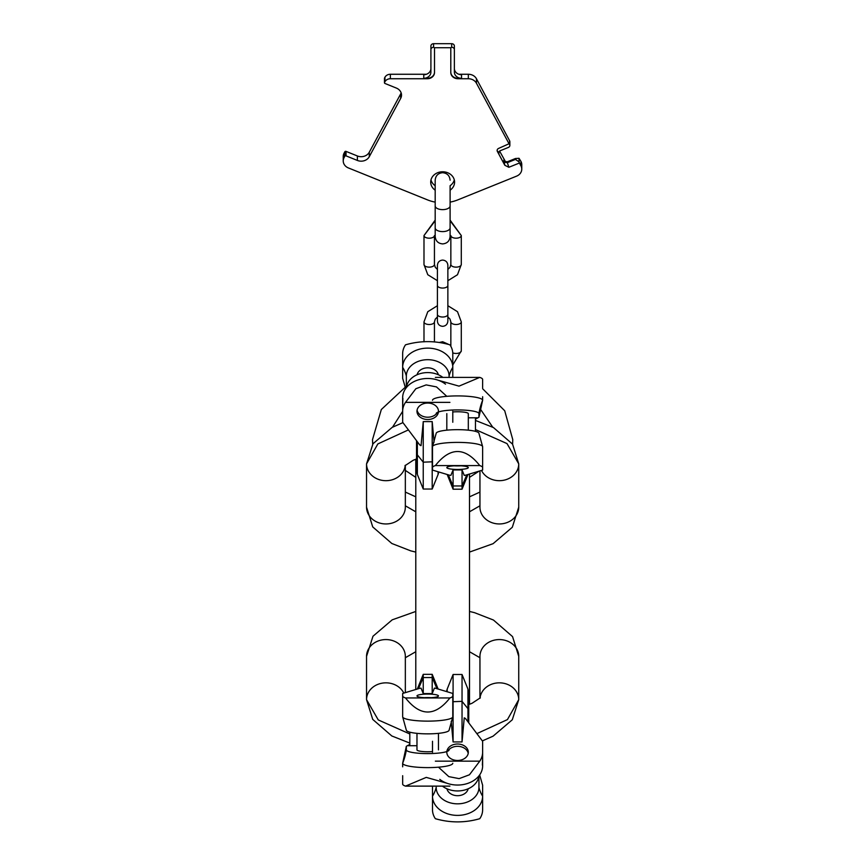 <?xml version="1.0" encoding="UTF-8"?>
<svg xmlns="http://www.w3.org/2000/svg" width="865" height="865" viewBox="0 0 865 865"><rect width="100%" height="100%" fill="white"/><g stroke="black" fill="none" stroke-linecap="round" stroke-linejoin="round"><path stroke-width="1.3" d="M479.945 470.884L479.945 507.16A19.398 16.803 0 0 0 499.343 523.952A19.398 16.803 0 0 0 518.74 507.16L518.74 463.889L507.02 443.594L475.469 429.559M408.41 429.905L377.854 443.929L366.544 463.889L366.544 507.16A19.398 16.803 0 0 0 385.941 523.952A19.398 16.803 0 0 0 405.339 507.16L405.339 465.24M462.04 469.933L464.246 475.382A3.579 0.627 180 0 0 465.835 475.134L482.627 470.084L482.627 446.751A25.063 4.357 0 0 0 482.573 446.448A25.063 4.357 0 0 0 457.563 442.393A25.063 4.357 0 0 0 432.554 446.448A25.063 4.357 0 0 0 432.5 446.751L432.5 470.084L449.292 475.134A3.579 0.627 180 0 0 450.881 475.382L453.087 469.933L462.04 469.933L462.04 489.201L467.943 474.582M447.183 474.496L453.087 489.201L453.087 485.957L462.04 485.957L466.819 474.831M435.365 377.4L479.761 377.4A25.063 4.357 0 0 1 482.627 379.421L482.616 387.823M479.761 377.4L459.023 386.136L438.285 380.265M482.627 396.7L482.627 400.268A25.063 4.357 180 0 0 457.563 395.911A25.063 4.357 180 0 0 432.5 400.268M436.187 413.632A21.376 3.709 0 0 1 457.563 409.924A21.376 3.709 0 0 1 478.94 413.632A64.464 63.48 180 0 1 482.627 400.268L478.94 417.233L475.469 419.136L475.469 431.354M478.94 433.387A21.376 3.709 180 0 0 478.929 433.279A21.376 3.709 180 0 0 457.563 429.667A21.376 3.709 180 0 0 436.198 433.279A21.376 3.709 180 0 0 436.187 433.387M482.627 467.597A25.063 4.357 180 0 0 479.761 465.575C464.97 446.837 450.168 446.837 435.365 465.575A25.063 4.357 180 0 0 432.5 467.597M479.761 465.575L435.365 465.575M468.311 467.597A10.748 1.871 0 0 1 457.563 469.457A10.748 1.871 0 0 1 446.816 467.597A10.748 1.871 0 0 1 457.563 465.727A10.748 1.871 0 0 1 468.311 467.597M453.087 469.933L453.087 485.957L448.308 474.831M475.469 419.136L475.469 417.795M478.94 413.632L478.94 417.233M468.311 430.175L468.311 413.632A10.748 1.871 180 0 0 452.784 411.967M446.816 413.632L446.816 430.175M461.067 465.824A10.748 1.871 0 0 1 454.06 465.824M423.245 489.039L423.245 421.601L432.197 421.601L432.197 489.039L423.245 489.039L417.341 474.42L416.53 470.236L416.53 452.773A11.191 5.601 0 0 0 417.341 454.871L417.341 474.42M449.919 402.366L405.523 402.366A25.063 19.203 180 0 0 402.657 411.286L402.657 422.261L419.449 444.545A3.579 2.746 180 0 0 421.039 445.659L423.245 421.601M452.784 422.261L452.784 411.286M432.197 421.601L434.079 442.188M438.469 411.286A10.748 8.228 0 0 1 427.721 419.514A10.748 8.228 0 0 1 416.973 411.286A10.748 8.228 0 0 1 427.721 403.058A10.748 8.228 0 0 1 438.469 411.286M405.523 402.366L415.838 388.742L426.164 384.903L436.479 386.904L446.794 396.332M402.657 411.286L402.657 397.684A25.063 19.203 0 0 1 405.577 388.677A25.063 19.203 0 0 1 445.518 384.157M402.895 398.408L402.657 405.761M406.345 387.12L406.345 376.059A21.376 16.37 0 0 1 427.721 359.689A21.376 16.37 0 0 1 449.097 376.059L449.097 377.4M438.328 374.74A10.748 8.228 180 0 0 427.721 367.83A10.748 8.228 180 0 0 417.114 374.74M452.784 377.4L452.784 367.333A25.063 19.203 180 0 0 427.721 348.13A25.063 19.203 180 0 0 402.657 367.333L402.657 353.731A25.063 19.203 0 0 1 405.523 344.821C420.325 340.572 435.117 340.572 449.919 344.821A25.063 19.203 0 0 1 452.784 353.731L452.784 367.333A64.464 41.434 0 0 0 449.097 376.059M405.642 388.58L402.657 378.308L402.657 367.333A64.464 41.434 0 0 1 406.345 376.059M416.53 440.663L416.53 452.773L416.53 440.663M442.869 377.4A21.376 16.37 180 0 0 421.46 373.302A21.376 16.37 180 0 0 406.723 385.877L405.577 388.677M437.528 412.335A10.748 8.228 0 0 1 426.218 417.125A10.748 8.228 0 0 1 417.081 410.129M405.339 692.638L405.339 656.373A19.398 16.803 180 0 0 385.941 639.57A19.398 16.803 180 0 0 366.544 656.373L366.544 699.644L378.264 719.929L409.815 733.963M476.875 733.628L507.431 719.594L518.74 699.644L518.74 656.373A19.398 16.803 180 0 0 499.343 639.57A19.398 16.803 180 0 0 479.945 656.373L479.945 698.282M423.245 693.6L421.039 688.14A3.579 0.627 0 0 0 419.449 688.389L402.657 693.449L402.657 716.771A25.063 4.357 180 0 0 402.712 717.074A25.063 4.357 180 0 0 427.721 721.129A25.063 4.357 180 0 0 452.73 717.074A25.063 4.357 180 0 0 452.784 716.771L452.784 693.449L435.992 688.389A3.579 0.627 0 0 0 434.403 688.14L432.197 693.6L423.245 693.6L423.245 674.332L417.341 689.027M438.101 688.94L432.197 674.332L432.197 677.565L423.245 677.565L418.465 688.691M449.919 786.123L405.523 786.123A25.063 4.357 180 0 1 402.657 784.101L402.668 775.7M405.523 786.123L426.261 777.386L447 783.258M402.657 766.823L402.657 763.265A25.063 4.357 0 0 0 427.721 767.612A25.063 4.357 0 0 0 452.784 763.265M449.097 749.89A21.376 3.709 180 0 1 427.721 753.599A21.376 3.709 180 0 1 406.345 749.89A64.464 63.48 -0 0 1 402.657 763.265L406.345 746.29L409.815 744.387L409.815 732.168M406.345 730.146A21.376 3.709 0 0 0 406.355 730.244A21.376 3.709 0 0 0 427.721 733.855A21.376 3.709 0 0 0 449.086 730.244A21.376 3.709 0 0 0 449.097 730.146M402.657 695.936A25.063 4.357 0 0 0 405.523 697.958C420.325 716.696 435.117 716.696 449.919 697.958A25.063 4.357 0 0 0 452.784 695.936M405.523 697.958L449.919 697.958M416.973 695.936A10.748 1.871 180 0 1 427.721 694.065A10.748 1.871 180 0 1 438.469 695.936A10.748 1.871 180 0 1 427.721 697.796A10.748 1.871 180 0 1 416.973 695.936M432.197 693.6L432.197 677.565L436.976 688.691M409.815 744.387L409.815 745.727M406.345 749.89L406.345 746.29M416.973 733.347L416.973 749.89A10.748 1.871 0 0 0 432.5 751.566M438.469 749.89L438.469 733.347M424.218 697.698A10.748 1.871 180 0 1 431.224 697.698M462.04 674.495L462.04 741.932L453.087 741.932L453.087 674.495L462.04 674.495L467.943 689.102L468.754 693.287L468.754 710.749A11.191 5.601 180 0 0 467.943 708.651L467.943 689.102M435.365 761.157L479.761 761.157A25.063 19.203 0 0 0 482.627 752.247L482.627 741.273L465.835 718.977A3.579 2.746 0 0 0 464.246 717.863L462.04 741.932M432.5 741.273L432.5 752.247M453.087 741.932L451.206 721.334M446.816 752.247A10.748 8.228 180 0 1 457.563 744.008A10.748 8.228 180 0 1 468.311 752.247A10.748 8.228 180 0 1 457.563 760.476A10.748 8.228 180 0 1 446.816 752.247M479.761 761.157L469.446 774.78L459.131 778.63L448.805 776.629L438.49 767.19M482.627 752.247L482.627 765.849A25.063 19.203 180 0 1 479.707 774.845A25.063 19.203 180 0 1 439.766 779.365M482.389 765.125L482.627 757.772M478.94 776.413L478.94 787.464A21.376 16.37 180 0 1 457.563 803.834A21.376 16.37 180 0 1 436.187 787.464L436.187 786.123M446.956 788.793A10.748 8.228 0 0 0 457.563 795.692A10.748 8.228 0 0 0 468.17 788.793M432.5 786.123L432.5 796.189A25.063 19.203 0 0 0 457.563 815.392A25.063 19.203 0 0 0 482.627 796.189L482.627 809.791A25.063 19.203 180 0 1 479.761 818.701C464.97 822.95 450.168 822.95 435.365 818.701A25.063 19.203 180 0 1 432.5 809.791L432.5 796.189A64.464 41.434 180 0 0 436.187 787.464M479.643 774.943L482.627 785.215L482.627 796.189A64.464 41.434 180 0 1 478.94 787.464M468.754 722.859L468.754 710.749L468.754 722.859M442.415 786.123A21.376 16.37 0 0 0 463.824 790.232A21.376 16.37 0 0 0 478.561 777.646L479.707 774.845M447.756 751.188A10.748 8.228 180 0 1 459.066 746.398A10.748 8.228 180 0 1 468.203 753.393M497.148 150.261A2.682 2.325 180 0 0 497.386 151.018L498.9 153.829A2.682 2.325 180 0 1 500.197 150.737L508.317 147.461A2.682 2.325 180 0 0 509.863 145.352L509.863 141.774A2.682 2.325 180 0 0 509.615 140.79L476.442 78.737A8.953 7.753 180 0 0 468.333 74.26L458.861 74.26M450.795 72.087A7.158 6.206 180 0 0 457.953 78.293L461.532 78.293A7.158 6.206 0 0 1 454.374 72.087L454.374 46.029A2.682 2.325 180 0 0 451.681 43.693L433.603 43.693A2.682 2.325 180 0 0 430.911 46.029L430.911 72.087A7.158 6.206 0 0 1 423.753 78.293L427.332 78.293A7.158 6.206 180 0 0 434.5 72.087M426.423 74.26L390.364 74.26A5.968 5.168 180 0 0 384.947 77.245L384.557 77.98A0.897 0.778 180 0 0 384.557 78.629M401.144 92.858A8.953 7.753 0 0 1 400.679 93.896L369.279 152.218A8.953 7.753 0 0 1 357.375 155.97L346.022 151.386A0.897 0.778 180 0 0 344.832 151.753L344.075 153.159A8.953 7.753 180 0 0 343.232 156.435L343.232 160.912A8.953 7.753 180 0 0 348.4 167.94L427.505 199.891A35.811 31.01 180 0 0 435.182 202.118M454.298 179.877A11.937 10.337 0 0 1 450.103 185.715L450.103 227.873A7.461 3.73 0 0 1 442.642 231.604A7.461 3.73 0 0 1 435.182 227.873L435.182 205.902A7.461 3.73 0 0 0 442.642 209.633A7.461 3.73 0 0 0 450.103 205.902L450.103 202.118A35.811 31.01 180 0 0 457.78 199.891L516.6 176.136A8.953 7.753 180 0 0 521.768 169.108L521.768 164.631A8.953 7.753 180 0 0 520.925 161.355L519.032 158.284L515.464 158.511L507.355 161.787L504.911 161.474L503.787 160.101L504.825 165.28L497.386 151.472A2.682 2.325 0 0 1 498.683 148.38L509.236 143.666L509.615 144.369L509.615 140.79M505.538 161.798L499.592 151.083M450.103 180.169C449.659 175.638 447.173 173.151 442.642 172.708C438.112 173.151 435.625 175.638 435.182 180.169L435.182 185.715A11.937 10.337 0 0 1 430.986 179.877M509.236 144.12L476.442 83.213A8.953 7.753 180 0 0 468.333 78.737L457.953 78.737A7.158 6.206 0 0 1 450.795 72.541L450.795 47.726L434.5 47.726L434.5 72.541A7.158 6.206 0 0 1 427.332 78.737L390.364 78.737A5.968 5.168 180 0 0 384.947 81.721L384.557 82.456A0.897 0.778 180 0 0 384.99 83.483L396.354 88.068A8.953 7.753 0 0 1 401.522 95.096A8.953 7.753 0 0 1 400.679 98.372L369.279 156.695A8.953 7.753 0 0 1 357.375 160.447L346.022 155.862A0.897 0.778 180 0 0 344.832 156.23L344.075 157.635A8.953 7.753 180 0 0 343.232 160.912M509.863 145.352A2.682 2.325 180 0 0 509.615 144.369M521.768 169.108A8.953 7.753 180 0 0 520.925 165.831L519.411 163.02L508.869 167.28L504.825 165.28M450.103 190.192A11.937 10.337 180 0 0 454.579 182.115A11.937 10.337 180 0 0 442.642 171.778A11.937 10.337 180 0 0 430.705 182.115A11.937 10.337 180 0 0 435.182 190.192M508.869 167.28L507.355 162.674L503.787 162.112M507.355 161.787L507.355 162.674L515.464 159.398L519.032 161.874L519.411 163.02M454.374 49.608A2.682 2.325 180 0 0 451.681 47.283L450.795 47.726M433.603 43.693L433.603 47.283L434.5 47.726M461.532 78.293L461.532 74.714A7.158 6.206 0 0 1 454.374 68.508M433.603 47.283A2.682 2.325 180 0 0 430.911 49.608M430.911 68.508A7.158 6.206 0 0 1 423.753 74.714L423.753 78.293M423.991 341.837L423.991 321.899A5.222 2.617 0 0 0 429.213 324.505A5.222 2.617 0 0 0 434.435 321.899L434.435 341.978M447.865 305.713L457.499 311.703L461.294 321.899L461.294 350.844L452.784 364.987M450.849 346.324L450.849 321.899A5.222 2.617 180 0 0 456.071 324.505A5.222 2.617 180 0 0 461.294 321.899M447.865 314.395L447.865 321.11C447.551 324.278 445.81 326.019 442.642 326.332C439.474 326.019 437.733 324.278 437.42 321.11L437.42 314.395A5.222 2.617 0 0 0 442.642 317.012A5.222 2.617 180 0 0 447.865 314.395L447.865 285.45A5.222 2.617 0 0 1 442.642 288.056A5.222 2.617 180 0 1 437.42 285.45L437.42 280.703L427.786 274.724L423.991 264.517L423.991 235.572A5.222 2.617 0 0 0 429.213 238.189A5.222 2.617 0 0 0 434.435 235.572L434.435 264.517L435.29 267.328L437.42 269.437M450.103 220.77L461.294 235.572L461.294 264.517L457.499 274.724L447.865 280.703M447.865 269.437L449.984 267.35L450.849 264.517L450.849 235.572A5.222 2.617 180 0 0 456.071 238.189A5.222 2.617 180 0 0 461.294 235.572L450.103 220.121M481.481 470.43A19.398 16.803 0 0 0 503.203 480.345A19.398 16.803 0 0 0 518.74 463.889L512.556 444.123L493.461 427.559L475.469 420.433M405.263 465.327A19.398 16.803 180 0 1 385.109 480.67A19.398 16.803 180 0 1 366.544 463.889L372.988 443.756L392.202 427.353L402.939 422.628M477.048 417.795L468.311 417.795M432.5 461.802L423.245 462.18L417.341 454.871L417.341 441.745M438.101 471.76L438.101 474.42L432.197 489.039M403.804 693.103A19.398 16.803 180 0 0 382.092 683.177A19.398 16.803 180 0 0 366.544 699.644L372.729 719.399L391.823 735.974L409.815 743.089M480.021 698.206A19.398 16.803 -0 0 1 500.175 682.853A19.398 16.803 -0 0 1 518.74 699.644L512.296 719.777L493.082 736.169L482.356 740.894M408.237 745.727L416.973 745.727M452.784 701.72L462.04 701.353L467.943 708.651L467.943 721.778M447.183 691.762L447.183 689.102L453.087 674.495M498.9 153.829L498.9 151.862M504.825 160.804L503.787 160.101M476.442 78.737L476.442 83.213M515.464 159.398L515.464 158.511M519.032 158.284L519.032 161.874M520.925 165.831L520.925 161.355M344.075 153.159L344.075 157.635M344.832 156.23L344.832 151.753M346.022 151.386L346.022 155.862M357.375 155.97L357.375 160.447M369.279 152.218L369.279 156.695M400.679 93.896L400.679 98.372M384.557 77.98L384.557 82.456M384.947 81.721L384.947 77.245M390.364 74.26L390.364 78.737M451.681 47.283L451.681 43.693M468.333 78.737L468.333 74.26M452.763 352.866A5.222 2.617 0 0 0 458.309 353.201A5.222 2.617 0 0 0 461.294 350.844M450.849 264.517A5.222 2.617 0 0 0 456.071 267.134A5.222 2.617 0 0 0 461.294 264.517M423.991 264.517A5.222 2.617 0 0 0 429.213 267.134A5.222 2.617 0 0 0 434.435 264.517M435.182 220.121L423.991 235.572L435.182 220.77M469.5 704.294L469.5 474.031M415.784 459.239L415.784 689.491M405.339 505.798L415.784 511.799M469.5 511.799L479.945 505.798M366.544 507.16L372.729 526.915L391.823 543.49L410.756 550.864L415.784 552.086M469.5 552.086L493.082 543.685L512.296 527.282L518.74 507.16M404.961 465.716L413.232 460.256L416.53 458.969L416.53 470.236M453.087 489.201L462.04 489.201M432.554 446.448L436.198 433.279M482.573 446.448L478.929 433.279M438.101 474.42L438.782 471.966M479.945 657.724L469.5 651.723M415.784 651.723L405.339 657.724M518.74 656.373L512.556 636.608L493.461 620.043L474.528 612.669L469.5 611.447M415.784 611.447L392.202 619.837L372.988 636.24L366.544 656.373M480.324 697.806L472.052 703.277L468.754 704.553L468.754 693.287M432.197 674.332L423.245 674.332M452.73 717.074L449.086 730.244M402.712 717.074L406.355 730.244M447.183 689.102L446.513 691.557M482.627 388.72L504.717 410.767L512.772 439.615L512.588 444.178M479.945 492.077L469.5 496.834M415.784 496.834L405.339 492.077M372.707 444.178L372.512 439.615L381.324 409.523L405.296 387.174M392.559 427.159L402.657 411.34M480.572 409.383L492.726 427.159M405.339 470.398L415.784 477.35M469.5 477.35L479.037 471.166M384.471 78.304L384.471 82.781M450.103 227.873L450.103 236.448C449.659 240.989 447.173 243.476 442.642 243.908C438.112 243.476 435.625 240.989 435.182 236.448L435.182 227.873M435.182 205.902L435.182 180.169M434.435 321.899L435.29 319.088L437.42 316.979M447.865 321.11L447.865 316.979L449.984 319.066L450.849 321.899M423.991 321.899L427.786 311.703L437.42 305.713M447.865 285.45L447.865 265.306C447.551 262.138 445.81 260.397 442.642 260.084C439.474 260.397 437.733 262.138 437.42 265.306L437.42 314.395M439.463 342.432L442.642 341.729L448.157 344.162"/></g></svg>
